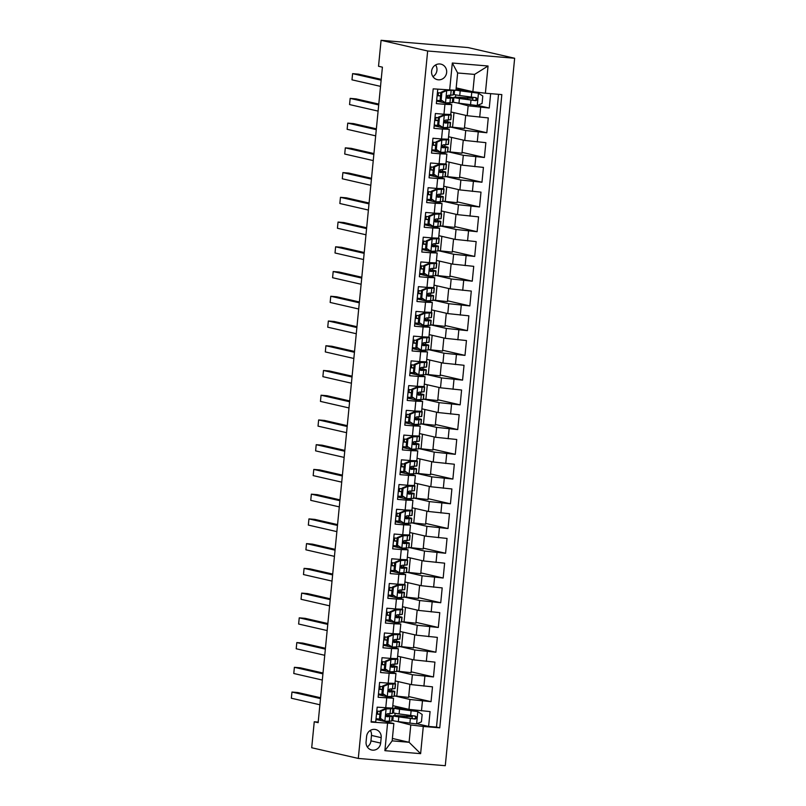 <?xml version="1.0" encoding="UTF-8"?>
<svg xmlns="http://www.w3.org/2000/svg" width="806" height="806" viewBox="0 0 806 806"><rect width="100%" height="100%" fill="white"/><g stroke="black" fill="none" stroke-linecap="round" stroke-linejoin="round"><path stroke-width="1.21" d="M431.593 71.26A7.959 7.546 102.9 0 0 437.336 79.653A7.959 7.546 102.9 0 0 446.645 72.52A7.959 7.546 102.9 0 0 440.902 64.137A7.959 7.546 102.9 0 0 431.593 71.26M432.933 76.61A7.959 7.546 102.9 0 0 435.603 64.954M427.664 50.99L381.077 40.3L468.064 47.564L514.651 58.254L445.285 765.7L358.297 758.436L427.664 50.99L514.651 58.254M437.759 89.234L436.348 103.611L444.932 104.327L443.965 114.22L450.755 114.472L451.733 104.579L444.932 104.327M443.965 114.22L435.381 113.505L433.92 128.345L442.504 129.061L441.537 138.954L448.338 139.216L449.305 129.323L442.504 129.061M441.537 138.954L432.953 138.239L431.502 153.08L440.076 153.795L439.109 163.689L445.909 163.95L446.877 154.057L440.076 153.795M439.109 163.689L430.525 162.973L429.074 177.814L437.658 178.529L436.681 188.423L443.481 188.685L444.449 178.791L437.658 178.529M436.681 188.423L428.107 187.707L426.646 202.548L435.23 203.263L434.263 213.167L441.053 213.419L442.031 203.525L435.23 203.263M434.263 213.167L425.679 212.441L424.228 227.282L432.802 228.007L431.835 237.901L438.635 238.153L439.602 228.259L432.802 228.007M431.835 237.901L423.251 237.186L421.8 252.026L430.384 252.741L429.407 262.635L436.207 262.897L437.174 252.993L430.384 252.741M429.407 262.635L420.823 261.92L419.372 276.76L427.956 277.476L426.979 287.369L433.779 287.631L434.746 277.738L427.956 277.476M426.979 287.369L418.405 286.654L416.944 301.494L425.528 302.21L424.56 312.103L431.351 312.365L432.328 302.472L425.528 302.21M424.56 312.103L415.977 311.388L414.526 326.229L423.1 326.944L422.132 336.837L428.933 337.099L429.9 327.206L423.1 326.944M422.132 336.837L413.549 336.122L412.098 350.963L420.682 351.688L419.704 361.582L426.505 361.834L427.472 351.94L420.682 351.688M419.704 361.582L411.131 360.856L409.67 375.707L418.254 376.422L417.286 386.316L424.077 386.568L425.054 376.674L418.254 376.422M417.286 386.316L408.702 385.6L407.242 400.441L415.825 401.156L414.858 411.05L421.659 411.312L422.626 401.418L415.825 401.156M414.858 411.05L406.274 410.335L404.824 425.175L413.397 425.89L412.43 435.784L419.231 436.046L420.198 426.152L413.397 425.89M412.43 435.784L403.846 435.069L402.396 449.909L410.979 450.625L410.002 460.518L416.803 460.78L417.77 450.886L410.979 450.625M410.002 460.518L401.428 459.803L399.967 474.643L408.551 475.359L407.584 485.262L414.375 485.514L415.352 475.621L408.551 475.359M407.584 485.262L399 484.537L397.539 499.377L406.123 500.103L405.156 509.997L411.957 510.248L412.924 500.355L406.123 500.103M405.156 509.997L396.572 509.281L395.121 524.122L403.695 524.837L402.728 534.731L409.529 534.993L410.496 525.089L403.695 524.837M402.728 534.731L394.144 534.015L392.693 548.856L401.277 549.571L400.3 559.465L407.101 559.727L408.068 549.833L401.277 549.571M400.3 559.465L391.726 558.749L390.265 573.59L398.849 574.305L397.882 584.199L404.672 584.461L405.65 574.567L398.849 574.305M397.882 584.199L389.298 583.484L387.847 598.324L396.421 599.039L395.454 608.933L402.254 609.195L403.222 599.301L396.421 599.039M395.454 608.933L386.87 608.218L385.419 623.058L394.003 623.784L393.026 633.677L399.826 633.929L400.794 624.035L394.003 623.784M393.026 633.677L384.442 632.952L382.991 647.802L391.575 648.518L390.598 658.411L397.398 658.663L398.376 648.77L391.575 648.518M390.598 658.411L382.024 657.696L380.563 672.536L389.147 673.252L388.18 683.145L394.97 683.407L395.948 673.514L389.147 673.252M388.18 683.145L379.596 682.43L378.145 697.271L393.519 698.248L379.354 694.923M392.794 705.653L408.974 709.371L430.072 711.587L428.611 726.428L416.944 723.748M409.911 684.294L408.622 697.402L394.356 695.86L409.952 699.477L431.039 701.683L408.702 696.565M431.039 701.683L432.49 686.843L411.403 684.637L395.222 680.919M397.64 656.185L413.831 659.892L434.918 662.109L433.467 676.949L411.131 671.831M400.068 631.451L416.249 635.158L437.346 637.375L435.885 652.215L413.559 647.097M402.496 606.717L418.677 610.424L439.774 612.641L438.313 627.481L415.977 622.353M404.924 581.972L421.105 585.69L442.192 587.906L440.741 602.747L418.405 597.619M407.342 557.238L423.533 560.956L444.62 563.162L443.169 578.013L420.833 572.885M409.77 532.504L425.951 536.212L447.048 538.428L445.587 553.269L423.261 548.151M412.198 507.77L428.379 511.478L449.476 513.694L448.015 528.535L425.679 523.416M414.627 483.036L430.807 486.743L451.894 488.96L450.443 503.8L428.107 498.682M417.045 458.292L433.235 462.009L454.322 464.226L452.871 479.066L430.535 473.938M419.473 433.557L435.653 437.275L456.75 439.492L455.289 454.332L432.963 449.204M421.901 408.823L438.081 412.541L459.168 414.747L457.717 429.588L435.381 424.47M424.319 384.089L440.509 387.797L461.596 390.013L460.145 404.854L437.809 399.736M426.747 359.355L442.937 363.063L464.024 365.279L462.573 380.12L440.237 375.002M429.175 334.621L445.355 338.329L466.452 340.545L464.991 355.386L442.665 350.257M431.603 309.877L447.783 313.594L468.87 315.811L467.42 330.651L445.083 325.523M434.021 285.143L450.211 288.86L471.298 291.067L469.848 305.917L447.511 300.789M436.449 260.409L452.629 264.116L473.727 266.333L472.266 281.173L449.939 276.055M438.877 235.674L455.058 239.382L476.155 241.599L474.694 256.439L452.357 251.321M441.305 210.94L457.486 214.648L478.573 216.864L477.122 231.705L454.786 226.587M443.723 186.196L459.914 189.914L481.001 192.13L479.55 206.971L457.214 201.843M446.151 161.462L462.332 165.18L483.429 167.396L481.968 182.237L459.642 177.108M448.579 136.728L464.76 140.446L485.857 142.652L484.396 157.492L462.06 152.374M451.007 111.994L467.188 115.701L488.275 117.918L486.824 132.758L464.488 127.64M451.733 104.579L437.567 101.264M449.305 129.323L435.139 125.998M446.877 154.057L432.711 150.732M444.449 178.791L430.293 175.466M442.031 203.525L427.865 200.21M439.602 228.259L425.437 224.945M437.174 252.993L423.009 249.679M434.746 277.738L420.591 274.413M432.328 302.472L418.163 299.147M429.9 327.206L414.758 323.841M427.472 351.94L412.329 348.575M425.054 376.674L410.889 373.359M422.626 401.418L407.483 398.043M420.198 426.152L405.055 422.777M417.77 450.886L402.627 447.521M415.352 475.621L400.199 472.256M412.924 500.355L397.781 496.99M410.496 525.089L395.353 521.724M408.068 549.833L393.912 546.508M405.65 574.567L391.484 571.242M403.222 599.301L389.056 595.987M400.794 624.035L386.628 620.721M398.376 648.77L384.21 645.455M395.948 673.514L381.782 670.189M318.189 722.105L314.249 721.773L318.138 722.67L382.407 67.16L378.528 66.273L381.077 40.3M380.654 743.092L381.188 737.651A7.707 7.304 102.9 0 0 375.626 729.531A7.707 7.304 102.9 0 0 366.609 736.432L366.075 741.873A7.707 7.304 102.9 0 0 371.647 750.003A7.707 7.304 102.9 0 0 380.654 743.092L370.951 740.865L371.485 735.425A7.707 7.304 102.9 0 0 370.307 730.427M456.186 87.884L472.87 91.713L474.573 74.404L457.647 72.983L455.944 90.302L433.195 88.851L371.103 722.095L393.852 723.546L376.926 719.657M449.647 90.232L452.317 63.019L488.053 66.001L485.383 93.214L501.836 94.594L439.754 727.828L423.291 726.458L420.621 753.66L384.885 750.678L387.555 723.476M457.334 102.946L468.155 105.808L467.188 115.701M448.66 103.813L448.73 103.108M465.697 115.359L464.407 128.476L450.131 126.935L465.727 130.542L464.76 140.446M446.242 128.547L446.302 127.852M447.703 151.709L463.309 155.286L462.332 165.18M443.814 153.281L443.884 152.586M445.285 176.443L460.881 180.02L459.914 189.914M441.386 178.015L441.456 177.32M442.857 201.178L458.453 204.754L457.486 214.648M438.968 202.749L439.028 202.054M440.429 225.912L456.035 229.488L455.058 239.382M436.54 227.483L436.61 226.788M438.001 250.646L453.607 254.222L452.629 264.116M434.112 252.228L434.182 251.532M435.583 275.38L451.179 278.967L450.211 288.86M431.684 276.962L431.754 276.267M433.154 300.124L448.751 303.701L447.783 313.594M429.266 301.696L429.326 301.001M430.726 324.858L446.333 328.435L445.355 338.329M426.837 326.43L426.908 325.735M428.308 349.592L443.905 353.169L442.937 363.063M424.409 351.164L424.48 350.469M425.88 374.327L441.476 377.903L440.509 387.797M421.981 375.908L422.052 375.203M423.452 399.061L439.048 402.637L438.081 412.541M419.563 400.642L419.624 399.947M421.024 423.805L436.63 427.382L435.653 437.275M417.135 425.377L417.206 424.681M418.606 448.539L434.202 452.116L433.235 462.009M414.707 450.111L414.778 449.416M416.178 473.273L431.774 476.85L430.807 486.743M412.279 474.845L412.35 474.15M413.75 498.007L429.346 501.584L428.379 511.478M409.861 499.579L409.932 498.884M411.322 522.741L426.928 526.318L425.951 536.212M407.433 524.323L407.504 523.628M408.904 547.476L424.5 551.062L423.533 560.956M405.005 549.057L405.075 548.362M406.476 572.22L422.072 575.796L421.105 585.69M402.587 573.791L402.647 573.096M404.048 596.954L419.654 600.53L418.677 610.424M400.159 598.526L400.229 597.83M417.186 610.082L415.896 623.199L401.63 621.658L417.226 625.265L416.249 635.158M397.731 623.26L397.801 622.564M414.758 634.816L413.478 647.933L399.202 646.392L414.798 649.999L413.831 659.892M395.303 648.004L395.373 647.299M412.329 659.55L411.05 672.667L396.774 671.126L412.37 674.743L411.403 684.637M392.885 672.738L392.945 672.043M390.457 697.472L390.527 696.777M428.611 726.428L436.489 727.083L498.531 94.312M468.155 105.808L489.252 108.024L490.653 93.657M486.824 132.758L465.727 130.542M484.396 157.492L463.309 155.286M481.968 182.237L460.881 180.02M479.55 206.971L458.453 204.754M477.122 231.705L456.035 229.488M474.694 256.439L453.607 254.222M472.266 281.173L451.179 278.967M469.848 305.917L448.751 303.701M467.42 330.651L446.333 328.435M464.991 355.386L443.905 353.169M462.573 380.12L441.476 377.903M460.145 404.854L439.048 402.637M457.717 429.588L436.63 427.382M455.289 454.332L434.202 452.116M452.871 479.066L431.774 476.85M450.443 503.8L429.346 501.584M448.015 528.535L426.928 526.318M445.587 553.269L424.5 551.062M443.169 578.013L422.072 575.796M440.741 602.747L419.654 600.53M438.313 627.481L417.226 625.265M435.885 652.215L414.798 649.999M433.467 676.949L412.37 674.743M371.143 721.622L375.717 722.005L377.168 707.164L392.552 708.142L393.519 698.248M393.852 723.546L392.159 740.855L409.085 742.276L410.788 724.957L423.291 726.458M392.391 738.447L409.085 742.276L420.621 753.66M396.703 721.35L410.788 724.957M388.029 722.206L388.099 721.511M314.249 721.773L311.71 747.746L358.297 758.436M388.935 715.426L389.086 713.854M391.353 690.692L391.515 689.12M393.781 665.958L393.933 664.376M396.209 641.223L396.361 639.642M398.638 616.479L398.789 614.907M401.056 591.745L401.217 590.173M403.484 567.011L403.635 565.439M405.912 542.277L406.063 540.695M408.34 517.543L408.491 515.961M410.758 492.798L410.919 491.227M413.186 468.064L413.337 466.493M415.614 443.33L415.765 441.759M418.032 418.596L418.193 417.024M420.46 393.862L420.621 392.28M422.888 369.118L423.039 367.546M425.316 344.384L425.467 342.812M427.734 319.65L427.895 318.078M430.162 294.915L430.313 293.344M432.59 270.181L432.741 268.6M435.018 245.447L435.169 243.865M437.436 220.703L437.598 219.131M439.864 195.969L440.016 194.397M442.293 171.235L442.444 169.663M444.721 146.501L444.872 144.929M447.139 121.766L447.3 120.185M449.567 97.022L449.718 95.451M377.017 718.821L376.926 719.698L375.949 719.617M377.49 713.975L377.762 711.144M436.489 727.083L439.754 727.828M394.869 715.587L395.101 713.27M395.625 707.92L395.776 706.338M406.768 716.292L406.899 715.023M489.252 108.024L477.575 105.344M378.377 694.873L379.354 694.963L379.435 694.077M379.918 689.241L380.19 686.41M396.754 696.414L398.204 681.604M399.172 671.68L400.632 656.87M381.863 669.343L381.782 670.219L380.805 670.139M382.336 664.507L382.618 661.676M401.6 646.936L403.05 632.136M384.291 644.609L384.2 645.485L383.223 645.405M384.764 639.763L385.046 636.942M404.028 622.202L405.478 607.392M386.719 619.874L386.628 620.751L385.651 620.67M387.192 615.028L387.464 612.207M419.614 585.347L418.324 598.465L404.058 596.914M406.456 597.468L407.907 582.657M389.137 595.14L389.056 596.017L388.079 595.936M389.61 590.294L389.892 587.473M422.032 560.613L420.752 573.721L406.476 572.179M408.874 572.734L410.325 557.923M391.565 570.396L391.484 571.283L390.507 571.202M392.038 565.56L392.32 562.729M424.46 535.869L423.18 548.987L408.904 547.445M411.302 547.999L412.753 533.189M393.993 545.662L393.902 546.539L392.925 546.458M394.466 540.826L394.739 537.995M426.888 511.135L425.598 524.253L411.332 522.711M413.73 523.265L415.181 508.455M396.33 521.804L396.421 520.928M396.895 516.092L397.167 513.261M429.316 486.401L428.026 499.519L413.75 497.977M416.158 498.521L417.609 483.721M398.758 497.07L398.839 496.194M399.313 491.348L399.595 488.527M431.734 461.667L430.454 474.784L416.178 473.243M418.576 473.787L420.027 458.977M401.176 472.336L401.267 471.46M401.741 466.614L402.023 463.793M434.162 436.933L432.872 450.04L418.606 448.499M421.004 449.053L422.455 434.243M403.605 447.602L403.695 446.726M404.169 441.879L404.441 439.048M436.59 412.198L435.3 425.306L421.034 423.765M423.432 424.319L424.883 409.508M406.033 422.868L406.113 421.981M406.597 417.145L406.869 414.314M439.018 387.454L437.729 400.572L423.452 399.03M425.85 399.585L427.311 384.774M408.461 398.124L408.541 397.247M409.015 392.411L409.297 389.58M441.436 362.72L440.157 375.838L425.88 374.296M428.278 374.84L429.729 360.04M410.969 372.513L410.879 373.39L409.901 373.309M411.443 367.667L411.725 364.846M443.864 337.986L442.575 351.104L428.308 349.562M430.706 350.106L432.157 335.296M413.307 348.655L413.397 347.779M413.871 342.933L414.143 340.112M446.292 313.252L445.003 326.37L430.736 324.818M433.134 325.372L434.585 310.562M415.735 323.921L415.815 323.045M416.299 318.199L416.571 315.378M448.71 288.518L447.431 301.625L433.154 300.084M435.552 300.638L437.013 285.828M418.243 298.301L418.163 299.187L417.186 299.107M418.717 293.465L418.999 290.634M451.138 263.774L449.859 276.891L435.583 275.35M437.98 275.904L439.431 261.094M420.672 273.566L420.581 274.443L419.604 274.362M421.145 268.73L421.427 265.899M453.566 239.039L452.277 252.157L438.011 250.616M440.408 251.17L441.859 236.359M423.1 248.832L423.009 249.709L422.032 249.628M423.573 243.986L423.845 241.165M455.995 214.305L454.705 227.423L440.439 225.881M442.837 226.426L444.287 211.625M425.518 224.098L425.437 224.975L424.46 224.894M425.991 219.252L426.273 216.431M458.413 189.571L457.133 202.689L442.857 201.147M445.255 201.691L446.705 186.881M427.946 199.364L427.865 200.241L426.888 200.16M428.419 194.518L428.701 191.697M460.841 164.837L459.561 177.945L445.285 176.403M447.683 176.957L449.133 162.147M430.374 174.63L430.283 175.506L429.306 175.426M430.847 169.784L431.119 166.953M463.269 140.103L461.979 153.211L447.713 151.669M450.111 152.223L451.562 137.413M432.802 149.886L432.711 150.772L431.734 150.682M433.275 145.05L433.547 142.219M452.539 127.489L453.99 112.679M435.22 125.152L435.139 126.028L434.162 125.948M435.693 120.316L435.975 117.485M455.501 97.194L455.733 94.876M456.256 89.526L456.408 87.945M467.409 97.899L467.53 96.619M485.383 93.214L472.87 91.713M437.648 100.418L437.557 101.294L436.58 101.213M438.121 95.571L438.404 92.75M392.159 740.855L384.885 750.678M452.317 63.019L457.647 72.983M488.053 66.001L474.573 74.404M367.254 746.87A7.707 7.304 102.9 0 0 370.951 740.865M381.248 711.023L380.241 710.791L385.056 708.756L386.195 708.937L381.248 711.023L380.523 718.438L384.976 721.31L391.686 721.038A19.032 0.816 5.6 0 0 391.897 720.937L392.351 716.232A19.032 0.816 5.6 0 0 385.953 714.993M384.976 721.31L380.523 718.438M381.218 719.305A15.798 0.675 5.6 0 0 376.039 718.71M385.187 708.706L389.721 708.333A15.798 0.675 5.6 0 0 389.882 708.252A15.798 0.675 5.6 0 0 389.792 708.162M386.195 708.937L392.905 708.665A19.032 0.816 5.6 0 0 393.106 708.565A19.032 0.816 5.6 0 0 392.169 708.222M380.241 710.791L379.515 718.206M320.576 697.754L297.837 692.535L291.963 692.042L320.496 698.59M291.963 692.042L291.349 698.228L319.891 704.776M393.106 708.565L392.643 713.27A19.032 0.816 -174.4 0 1 392.441 713.36L387.404 713.763C385.621 714.63 385.52 715.617 387.112 716.736L392.149 716.333A19.032 0.816 5.6 0 0 392.351 716.232M379.898 714.237A19.032 0.816 5.6 0 0 376.513 713.874M376.503 714.015A15.798 0.675 -174.4 0 1 379.888 714.388M385.933 715.194A15.798 0.675 -174.4 0 1 389.137 715.919A15.798 0.675 -174.4 0 1 388.966 716L386.477 716.484M380.18 711.426A15.798 0.675 5.6 0 0 376.795 711.043M408.813 716.383L405.982 716.232A19.032 0.816 5.6 0 0 393.268 715.758L392.804 720.463A19.032 0.816 -174.4 0 0 398.345 721.592L416.48 723.939L421.427 721.854L422.153 714.438L417.699 711.567L399.554 709.22A19.032 0.816 -174.4 0 1 394.013 708.091A19.032 0.816 -174.4 0 1 404.803 708.414M417.699 711.567L401.831 709.34A15.798 0.675 -174.4 0 1 397.237 708.414A15.798 0.675 -174.4 0 1 405.821 708.645M408.823 716.262L407.715 715.134M410.778 715.577L412.279 716.665L407.04 716.474L406.909 717.834M393.268 715.758A19.032 0.816 5.6 0 0 398.799 716.887L415.09 719.073C417.125 718.257 417.216 717.269 415.372 716.101L399.091 713.925A19.032 0.816 -174.4 0 1 393.56 712.796L394.013 708.091M414.264 715.849C416.218 717.038 416.118 718.035 413.972 718.811L401.086 717.018A15.798 0.675 -174.4 0 1 396.481 716.081A15.798 0.675 -174.4 0 1 407.04 716.474M383.676 686.279L382.669 686.047L387.485 684.022L388.623 684.203L383.676 686.279L382.951 693.704L387.404 696.575L394.114 696.293A19.032 0.816 5.6 0 0 394.315 696.203L394.779 691.498A19.032 0.816 5.6 0 0 388.381 690.258M387.404 696.575L382.951 693.704M383.646 694.571A15.798 0.675 5.6 0 0 378.467 693.976M387.605 683.972L392.139 683.599A15.798 0.675 5.6 0 0 392.31 683.518A15.798 0.675 5.6 0 0 392.22 683.428M388.623 684.203L395.323 683.931A19.032 0.816 5.6 0 0 395.534 683.831A19.032 0.816 5.6 0 0 394.597 683.478M382.669 686.047L381.933 693.472M323.005 673.02L300.265 667.801L294.381 667.308L322.924 673.856M294.381 667.308L293.777 673.494L322.319 680.042M395.534 683.831L395.071 688.536A19.032 0.816 -174.4 0 1 394.869 688.626L389.822 689.029C388.049 689.896 387.948 690.883 389.53 691.991L394.577 691.598A19.032 0.816 5.6 0 0 394.779 691.498M382.326 689.503A19.032 0.816 5.6 0 0 378.941 689.14M378.921 689.271A15.798 0.675 -174.4 0 1 382.316 689.654M388.361 690.46A15.798 0.675 -174.4 0 1 391.565 691.185A15.798 0.675 -174.4 0 1 391.394 691.266L388.895 691.739M382.598 686.682A15.798 0.675 5.6 0 0 379.213 686.309M386.104 661.545L385.087 661.313L390.033 659.237L391.041 659.469L386.104 661.545L385.369 668.97L389.832 671.831L396.542 671.559A19.032 0.816 5.6 0 0 396.743 671.469L397.207 666.764A19.032 0.816 5.6 0 0 390.809 665.514M389.832 671.831L385.369 668.97M386.074 669.836A15.798 0.675 5.6 0 0 380.885 669.242M390.033 659.237L394.567 658.865A15.798 0.675 5.6 0 0 394.739 658.784A15.798 0.675 5.6 0 0 394.648 658.693M391.041 659.469L397.751 659.197A19.032 0.816 5.6 0 0 397.952 659.096A19.032 0.816 5.6 0 0 397.026 658.744M385.087 661.313L384.361 668.738M325.433 648.276L302.683 643.067L296.81 642.573L325.352 649.122M296.81 642.573L296.205 648.759L324.737 655.298M397.952 659.096L397.499 663.791A19.032 0.816 -174.4 0 1 397.287 663.892L392.25 664.295C390.467 665.162 390.376 666.149 391.958 667.257L397.005 666.864A19.032 0.816 5.6 0 0 397.207 666.764M384.754 664.769A19.032 0.816 5.6 0 0 381.359 664.396M381.349 664.537A15.798 0.675 -174.4 0 1 384.734 664.92M390.779 665.716A15.798 0.675 -174.4 0 1 393.983 666.451A15.798 0.675 -174.4 0 1 393.822 666.532L391.323 667.005M385.026 661.948A15.798 0.675 5.6 0 0 381.641 661.575M388.522 636.811L387.515 636.579L392.341 634.554L393.469 634.735L388.522 636.811L387.797 644.236L392.26 647.097L398.97 646.825A19.032 0.816 5.6 0 0 399.172 646.724L399.625 642.029A19.032 0.816 5.6 0 0 393.237 640.78M392.26 647.097L387.797 644.236M388.502 645.102A15.798 0.675 5.6 0 0 383.313 644.508M392.462 634.503L396.995 634.12A15.798 0.675 5.6 0 0 397.167 634.04A15.798 0.675 5.6 0 0 397.066 633.959M393.469 634.735L400.179 634.453A19.032 0.816 5.6 0 0 400.38 634.362A19.032 0.816 5.6 0 0 399.454 634.01M387.515 636.579L386.789 644.004M327.851 623.542L305.111 618.333L299.238 617.839L327.77 624.388M299.238 617.839L298.633 624.025L327.165 630.564M400.38 634.362L399.917 639.057A19.032 0.816 -174.4 0 1 399.716 639.158L394.678 639.551C392.895 640.417 392.794 641.415 394.386 642.523L399.423 642.13A19.032 0.816 5.6 0 0 399.625 642.029M387.172 640.035A19.032 0.816 5.6 0 0 383.787 639.662M383.777 639.803A15.798 0.675 -174.4 0 1 387.162 640.186M393.207 640.982A15.798 0.675 -174.4 0 1 396.411 641.717A15.798 0.675 -174.4 0 1 396.24 641.798L393.751 642.271M387.454 637.214A15.798 0.675 5.6 0 0 384.069 636.831M390.95 612.076L389.943 611.845L394.89 609.759L395.897 609.991L390.95 612.076L390.225 619.492L394.678 622.363L401.388 622.091A19.032 0.816 5.6 0 0 401.59 621.99L402.053 617.295A19.032 0.816 5.6 0 0 395.655 616.046M394.678 622.363L390.225 619.492M390.92 620.368A15.798 0.675 5.6 0 0 385.742 619.764M394.89 609.759L399.423 609.386A15.798 0.675 5.6 0 0 399.585 609.306A15.798 0.675 5.6 0 0 399.494 609.225M395.897 609.991L402.607 609.719A19.032 0.816 5.6 0 0 402.809 609.628A19.032 0.816 5.6 0 0 401.872 609.276M389.943 611.845L389.217 619.26M330.279 598.808L307.539 593.589L301.666 593.105L330.198 599.644M301.666 593.105L301.051 599.281L329.594 605.83M402.809 609.628L402.345 614.323A19.032 0.816 -174.4 0 1 402.144 614.424L397.106 614.817C395.323 615.683 395.222 616.671 396.814 617.789L401.851 617.386A19.032 0.816 5.6 0 0 402.053 617.295M389.6 615.3A19.032 0.816 5.6 0 0 386.215 614.928M386.205 615.069A15.798 0.675 -174.4 0 1 389.59 615.452M395.635 616.247A15.798 0.675 -174.4 0 1 398.839 616.973A15.798 0.675 -174.4 0 1 398.668 617.053L396.169 617.537M389.882 612.479A15.798 0.675 5.6 0 0 386.487 612.097M393.378 587.342L392.371 587.111L397.187 585.075L398.315 585.257L393.378 587.342L392.653 594.757L397.106 597.629L403.816 597.357A19.032 0.816 5.6 0 0 404.018 597.256L404.481 592.561A19.032 0.816 5.6 0 0 398.083 591.312M397.106 597.629L392.653 594.757M393.348 595.624A15.798 0.675 5.6 0 0 388.17 595.03M397.308 585.025L401.841 584.652A15.798 0.675 5.6 0 0 402.013 584.572A15.798 0.675 5.6 0 0 401.922 584.491M398.315 585.257L405.025 584.985A19.032 0.816 5.6 0 0 405.237 584.884A19.032 0.816 5.6 0 0 404.3 584.541M392.371 587.111L391.635 594.526M332.707 574.073L309.967 568.855L304.084 568.361L332.626 574.91M304.084 568.361L303.479 574.547L332.022 581.096M405.237 584.884L404.773 589.589A19.032 0.816 -174.4 0 1 404.572 589.69L399.524 590.083C397.741 590.949 397.65 591.936 399.232 593.055L404.28 592.652A19.032 0.816 5.6 0 0 404.481 592.561M392.028 590.566A19.032 0.816 5.6 0 0 388.643 590.193M388.623 590.335A15.798 0.675 -174.4 0 1 392.018 590.707M398.053 591.513A15.798 0.675 -174.4 0 1 401.257 592.239A15.798 0.675 -174.4 0 1 401.096 592.319L398.597 592.803M392.3 587.745A15.798 0.675 5.6 0 0 388.915 587.362M395.796 562.608L394.789 562.376L399.615 560.341L400.743 560.523L395.796 562.608L395.071 570.023L399.534 572.895L406.244 572.613A19.032 0.816 5.6 0 0 406.446 572.522L406.909 567.817A19.032 0.816 5.6 0 0 400.511 566.578M399.534 572.895L395.071 570.023M395.776 570.89A15.798 0.675 5.6 0 0 390.588 570.295M399.736 560.291L404.269 559.918A15.798 0.675 5.6 0 0 404.441 559.838A15.798 0.675 5.6 0 0 404.35 559.747M400.743 560.523L407.453 560.251A19.032 0.816 5.6 0 0 407.655 560.15A19.032 0.816 5.6 0 0 406.728 559.807M394.789 562.376L394.063 569.792M335.135 549.339L312.385 544.121L306.512 543.627L335.044 550.176M306.512 543.627L305.907 549.813L334.44 556.362M407.655 560.15L407.201 564.855A19.032 0.816 -174.4 0 1 406.99 564.946L401.952 565.349C400.169 566.215 400.078 567.202 401.66 568.321L406.698 567.918A19.032 0.816 5.6 0 0 406.909 567.817M394.456 565.822A19.032 0.816 5.6 0 0 391.061 565.459M391.051 565.6A15.798 0.675 -174.4 0 1 394.436 565.973M400.481 566.779A15.798 0.675 -174.4 0 1 403.685 567.505A15.798 0.675 -174.4 0 1 403.514 567.585L401.025 568.069M394.728 563.011A15.798 0.675 5.6 0 0 391.343 562.628M398.224 537.864L397.217 537.632L402.043 535.607L403.171 535.788L398.224 537.864L397.499 545.289L401.962 548.151L408.662 547.879A19.032 0.816 5.6 0 0 408.874 547.788L409.327 543.083A19.032 0.816 5.6 0 0 402.94 541.844M401.962 548.151L397.499 545.289M398.204 546.156A15.798 0.675 5.6 0 0 393.016 545.561M402.164 535.557L406.698 535.184A15.798 0.675 5.6 0 0 406.869 535.103A15.798 0.675 5.6 0 0 406.768 535.013M403.171 535.788L409.881 535.516A19.032 0.816 5.6 0 0 410.083 535.416A19.032 0.816 5.6 0 0 409.156 535.063M397.217 537.632L396.492 545.058M337.553 524.605L314.814 519.386L308.94 518.893L337.472 525.441M308.94 518.893L308.335 525.079L336.868 531.628M410.083 535.416L409.619 540.121A19.032 0.816 -174.4 0 1 409.418 540.211L404.38 540.614C402.597 541.481 402.496 542.468 404.088 543.576L409.126 543.184A19.032 0.816 5.6 0 0 409.327 543.083M396.874 541.088A19.032 0.816 5.6 0 0 393.489 540.715M393.479 540.856A15.798 0.675 -174.4 0 1 396.864 541.239M402.909 542.035A15.798 0.675 -174.4 0 1 406.113 542.77A15.798 0.675 -174.4 0 1 405.942 542.851L403.453 543.325M397.156 538.267A15.798 0.675 5.6 0 0 393.771 537.894M400.653 513.13L399.645 512.898L404.461 510.873L405.599 511.054L400.653 513.13L399.927 520.555L404.38 523.416L411.09 523.144A19.032 0.816 5.6 0 0 411.292 523.044L411.755 518.349A19.032 0.816 5.6 0 0 405.358 517.099M404.38 523.416L399.927 520.555M400.622 521.422A15.798 0.675 5.6 0 0 395.444 520.827M404.582 510.823L409.126 510.45A15.798 0.675 5.6 0 0 409.287 510.369A15.798 0.675 5.6 0 0 409.196 510.279M405.599 511.054L412.309 510.782A19.032 0.816 5.6 0 0 412.511 510.682A19.032 0.816 5.6 0 0 411.574 510.329M399.645 512.898L398.92 520.323M339.981 499.861L317.242 494.652L311.358 494.159L339.9 500.707M311.358 494.159L310.753 500.345L339.296 506.883M412.511 510.682L412.047 515.377A19.032 0.816 -174.4 0 1 411.846 515.477L406.798 515.88C405.025 516.747 404.924 517.734 406.516 518.842L411.554 518.449A19.032 0.816 5.6 0 0 411.755 518.349M399.302 516.354A19.032 0.816 5.6 0 0 395.917 515.981M395.907 516.122A15.798 0.675 -174.4 0 1 399.292 516.505M405.337 517.301A15.798 0.675 -174.4 0 1 408.541 518.036A15.798 0.675 -174.4 0 1 408.37 518.117L405.871 518.59M399.585 513.533A15.798 0.675 5.6 0 0 396.189 513.16M403.081 488.396L402.073 488.164L407.01 486.078L408.017 486.31L403.081 488.396L402.345 495.821L406.808 498.682L413.518 498.41A19.032 0.816 5.6 0 0 413.72 498.31L414.183 493.615A19.032 0.816 5.6 0 0 407.786 492.365M406.808 498.682L402.345 495.821M403.05 496.687A15.798 0.675 5.6 0 0 397.872 496.083M407.01 486.078L411.544 485.706A15.798 0.675 5.6 0 0 411.715 485.625A15.798 0.675 5.6 0 0 411.624 485.544M408.017 486.31L414.727 486.038A19.032 0.816 5.6 0 0 414.939 485.947A19.032 0.816 5.6 0 0 414.002 485.595M402.073 488.164L401.338 495.589M342.409 475.127L319.67 469.908L313.786 469.424L342.328 475.963M313.786 469.424L313.181 475.611L341.724 482.149M414.939 485.947L414.475 490.642A19.032 0.816 -174.4 0 1 414.274 490.743L409.226 491.136C407.443 492.003 407.352 493 408.934 494.108L413.982 493.705A19.032 0.816 5.6 0 0 414.183 493.615M401.731 491.62A19.032 0.816 5.6 0 0 398.345 491.247M398.325 491.388A15.798 0.675 -174.4 0 1 401.71 491.771M407.755 492.567A15.798 0.675 -174.4 0 1 410.959 493.292A15.798 0.675 -174.4 0 1 410.798 493.373L408.299 493.856M402.003 488.799A15.798 0.675 5.6 0 0 398.617 488.416M405.499 463.662L404.491 463.43L409.317 461.395L410.445 461.576L405.499 463.662L404.773 471.077L409.236 473.948L415.946 473.676A19.032 0.816 5.6 0 0 416.148 473.575L416.611 468.88A19.032 0.816 5.6 0 0 410.214 467.631M409.236 473.948L404.773 471.077M405.478 471.943A15.798 0.675 5.6 0 0 400.29 471.349M409.438 461.344L413.972 460.972A15.798 0.675 5.6 0 0 414.143 460.891A15.798 0.675 5.6 0 0 414.042 460.81M410.445 461.576L417.155 461.304A19.032 0.816 5.6 0 0 417.357 461.213A19.032 0.816 5.6 0 0 416.43 460.861M404.491 463.43L403.766 470.845M344.837 450.393L322.088 445.174L316.214 444.69L344.746 451.229M316.214 444.69L315.609 450.866L344.142 457.415M417.357 461.213L416.904 465.908A19.032 0.816 -174.4 0 1 416.692 466.009L411.654 466.402C409.871 467.268 409.78 468.256 411.362 469.374L416.4 468.971A19.032 0.816 5.6 0 0 416.611 468.88M404.159 466.886A19.032 0.816 5.6 0 0 400.763 466.513M400.753 466.654A15.798 0.675 -174.4 0 1 404.138 467.027M410.183 467.833A15.798 0.675 -174.4 0 1 413.387 468.558A15.798 0.675 -174.4 0 1 413.216 468.639L410.728 469.122M404.431 464.065A15.798 0.675 5.6 0 0 401.045 463.682M407.927 438.927L406.919 438.696L411.735 436.661L412.874 436.842L407.927 438.927L407.201 446.343L411.665 449.214L418.364 448.942A19.032 0.816 5.6 0 0 418.576 448.841L419.029 444.136A19.032 0.816 5.6 0 0 412.642 442.897M411.665 449.214L407.201 446.343M407.896 447.209A15.798 0.675 5.6 0 0 402.718 446.615M411.866 436.61L416.4 436.237A15.798 0.675 5.6 0 0 416.571 436.157A15.798 0.675 5.6 0 0 416.47 436.066M412.874 436.842L419.583 436.57A19.032 0.816 5.6 0 0 419.785 436.469A19.032 0.816 5.6 0 0 418.858 436.127M406.919 438.696L406.194 446.111M347.255 425.659L324.516 420.44L318.642 419.946L347.174 426.495M318.642 419.946L318.027 426.132L346.57 432.681M419.785 436.469L419.322 441.174A19.032 0.816 -174.4 0 1 419.12 441.265L414.083 441.668C412.299 442.534 412.198 443.522 413.79 444.64L418.828 444.237A19.032 0.816 5.6 0 0 419.029 444.136M406.577 442.141A19.032 0.816 5.6 0 0 403.191 441.779M403.181 441.92A15.798 0.675 -174.4 0 1 406.567 442.293M412.612 443.099A15.798 0.675 -174.4 0 1 415.815 443.824A15.798 0.675 -174.4 0 1 415.644 443.905L413.156 444.388M406.859 439.33A15.798 0.675 5.6 0 0 403.474 438.948M410.355 414.183L409.347 413.952L414.163 411.926L415.302 412.108L410.355 414.183L409.629 421.609L414.083 424.48L420.792 424.198A19.032 0.816 5.6 0 0 420.994 424.107L421.457 419.402A19.032 0.816 5.6 0 0 415.06 418.163M414.083 424.48L409.629 421.609M410.325 422.475A15.798 0.675 5.6 0 0 405.146 421.881M414.284 411.876L418.818 411.503A15.798 0.675 5.6 0 0 418.989 411.423A15.798 0.675 5.6 0 0 418.898 411.332M415.302 412.108L422.012 411.836A19.032 0.816 5.6 0 0 422.213 411.735A19.032 0.816 5.6 0 0 421.276 411.382M409.347 413.952L408.612 421.377M349.683 400.925L326.944 395.706L321.06 395.212L349.603 401.761M321.06 395.212L320.456 401.398L348.998 407.947M422.213 411.735L421.75 416.44A19.032 0.816 -174.4 0 1 421.548 416.531L416.5 416.934C414.727 417.8 414.627 418.788 416.218 419.896L421.256 419.503A19.032 0.816 5.6 0 0 421.457 419.402M409.005 417.407A19.032 0.816 5.6 0 0 405.62 417.034M405.599 417.176A15.798 0.675 -174.4 0 1 408.995 417.558M415.04 418.364A15.798 0.675 -174.4 0 1 418.243 419.09A15.798 0.675 -174.4 0 1 418.072 419.17L415.574 419.644M409.287 414.586A15.798 0.675 5.6 0 0 405.892 414.213M412.783 389.449L411.765 389.217L416.712 387.142L417.72 387.374L412.783 389.449L412.047 396.874L416.511 399.736L423.221 399.464A19.032 0.816 5.6 0 0 423.422 399.373L423.885 394.668A19.032 0.816 5.6 0 0 417.488 393.419M416.511 399.736L412.047 396.874M412.753 397.741A15.798 0.675 5.6 0 0 407.564 397.146M416.712 387.142L421.246 386.769A15.798 0.675 5.6 0 0 421.417 386.689A15.798 0.675 5.6 0 0 421.326 386.598M417.72 387.374L424.43 387.102A19.032 0.816 5.6 0 0 424.631 387.001A19.032 0.816 5.6 0 0 423.704 386.648M411.765 389.217L411.04 396.643M352.111 376.18L329.362 370.972L323.488 370.478L352.031 377.027M323.488 370.478L322.884 376.664L351.416 383.203M424.631 387.001L424.178 391.696A19.032 0.816 -174.4 0 1 423.976 391.797L418.929 392.2C417.145 393.066 417.055 394.053 418.636 395.162L423.684 394.769A19.032 0.816 5.6 0 0 423.885 394.668M411.433 392.673A19.032 0.816 5.6 0 0 408.048 392.3M408.027 392.441A15.798 0.675 -174.4 0 1 411.413 392.824M417.458 393.62A15.798 0.675 -174.4 0 1 420.661 394.356A15.798 0.675 -174.4 0 1 420.5 394.436L418.002 394.91M411.705 389.852A15.798 0.675 5.6 0 0 408.32 389.479M415.201 364.715L414.193 364.483L419.019 362.458L420.148 362.64L415.201 364.715L414.475 372.14L418.939 375.002L425.649 374.73A19.032 0.816 5.6 0 0 425.85 374.629L426.314 369.934A19.032 0.816 5.6 0 0 419.916 368.685M418.939 375.002L414.475 372.14M415.181 373.007A15.798 0.675 5.6 0 0 409.992 372.412M419.14 362.408L423.674 362.025A15.798 0.675 5.6 0 0 423.845 361.944A15.798 0.675 5.6 0 0 423.744 361.864M420.148 362.64L426.858 362.357A19.032 0.816 5.6 0 0 427.059 362.267A19.032 0.816 5.6 0 0 426.132 361.914M414.193 364.483L413.468 371.909M354.539 351.446L331.79 346.237L325.916 345.744L354.449 352.293M325.916 345.744L325.312 351.93L353.844 358.469M427.059 362.267L426.596 366.962A19.032 0.816 -174.4 0 1 426.394 367.062L421.357 367.455C419.573 368.322 419.473 369.319 421.064 370.428L426.102 370.035A19.032 0.816 5.6 0 0 426.314 369.934M413.861 367.939A19.032 0.816 5.6 0 0 410.466 367.566M410.456 367.707A15.798 0.675 -174.4 0 1 413.841 368.09M419.886 368.886A15.798 0.675 -174.4 0 1 423.09 369.622A15.798 0.675 -174.4 0 1 422.918 369.702L420.43 370.176M414.133 365.118A15.798 0.675 5.6 0 0 410.748 364.735M417.629 339.981L416.621 339.749L421.568 337.664L422.576 337.895L417.629 339.981L416.904 347.396L421.357 350.267L428.067 349.995A19.032 0.816 5.6 0 0 428.278 349.895L428.732 345.2A19.032 0.816 5.6 0 0 422.334 343.95M421.357 350.267L416.904 347.396M417.599 348.273A15.798 0.675 5.6 0 0 412.42 347.668M421.568 337.664L426.102 337.291A15.798 0.675 5.6 0 0 426.263 337.21A15.798 0.675 5.6 0 0 426.173 337.13M422.576 337.895L429.286 337.623A19.032 0.816 5.6 0 0 429.487 337.533A19.032 0.816 5.6 0 0 428.55 337.18M416.621 339.749L415.896 347.164M356.957 326.712L334.218 321.493L328.344 321.01L356.877 327.548M328.344 321.01L327.73 327.186L356.272 333.734M429.487 337.533L429.024 342.228A19.032 0.816 -174.4 0 1 428.822 342.328L423.785 342.721C422.001 343.588 421.901 344.575 423.493 345.693L428.53 345.29A19.032 0.816 5.6 0 0 428.732 345.2M416.279 343.205A19.032 0.816 5.6 0 0 412.894 342.832M412.884 342.973A15.798 0.675 -174.4 0 1 416.269 343.346M422.314 344.152A15.798 0.675 -174.4 0 1 425.518 344.877A15.798 0.675 -174.4 0 1 425.346 344.958L422.858 345.442M416.561 340.384A15.798 0.675 5.6 0 0 413.176 340.001M420.057 315.247L419.049 315.015L423.865 312.98L425.004 313.161L420.057 315.247L419.332 322.662L423.785 325.533L430.495 325.261A19.032 0.816 5.6 0 0 430.696 325.161L431.16 320.466A19.032 0.816 5.6 0 0 424.762 319.216M423.785 325.533L419.332 322.662M420.027 323.528A15.798 0.675 5.6 0 0 414.848 322.934M423.986 312.93L428.52 312.557A15.798 0.675 5.6 0 0 428.691 312.476A15.798 0.675 5.6 0 0 428.601 312.396M425.004 313.161L431.704 312.889A19.032 0.816 5.6 0 0 431.915 312.788A19.032 0.816 5.6 0 0 430.978 312.446M419.049 315.015L418.314 322.43M359.385 301.978L336.646 296.759L330.762 296.265L359.305 302.814M330.762 296.265L330.158 302.452L358.7 309M431.915 312.788L431.452 317.493A19.032 0.816 -174.4 0 1 431.25 317.594L426.203 317.987C424.43 318.854 424.329 319.841 425.911 320.959L430.958 320.556A19.032 0.816 5.6 0 0 431.16 320.466M418.707 318.471A19.032 0.816 5.6 0 0 415.322 318.098M415.302 318.239A15.798 0.675 -174.4 0 1 418.697 318.612M424.732 319.418A15.798 0.675 -174.4 0 1 427.946 320.143A15.798 0.675 -174.4 0 1 427.774 320.224L425.276 320.707M418.979 315.65A15.798 0.675 5.6 0 0 415.594 315.267M422.485 290.513L421.467 290.281L426.414 288.195L427.422 288.427L422.485 290.513L421.75 297.928L426.213 300.799L432.923 300.517A19.032 0.816 5.6 0 0 433.124 300.426L433.588 295.721A19.032 0.816 5.6 0 0 427.19 294.482M426.213 300.799L421.75 297.928M422.455 298.794A15.798 0.675 5.6 0 0 417.266 298.2M426.414 288.195L430.948 287.823A15.798 0.675 5.6 0 0 431.119 287.742A15.798 0.675 5.6 0 0 431.029 287.651M427.422 288.427L434.132 288.155A19.032 0.816 5.6 0 0 434.333 288.054A19.032 0.816 5.6 0 0 433.406 287.712M421.467 290.281L420.742 297.696M361.813 277.244L339.064 272.025L333.19 271.531L361.733 278.08M333.19 271.531L332.586 277.717L361.118 284.266M434.333 288.054L433.88 292.759A19.032 0.816 -174.4 0 1 433.668 292.85L428.631 293.253C426.848 294.119 426.757 295.107 428.339 296.225L433.386 295.822A19.032 0.816 5.6 0 0 433.588 295.721M421.135 293.727A19.032 0.816 5.6 0 0 417.74 293.364M417.73 293.505A15.798 0.675 -174.4 0 1 421.115 293.878M427.16 294.684A15.798 0.675 -174.4 0 1 430.364 295.409A15.798 0.675 -174.4 0 1 430.203 295.49L427.704 295.973M421.407 290.916A15.798 0.675 5.6 0 0 418.022 290.533M424.903 265.768L423.896 265.537L428.721 263.512L429.85 263.693L424.903 265.768L424.178 273.194L428.641 276.055L435.351 275.783A19.032 0.816 5.6 0 0 435.552 275.692L436.006 270.987A19.032 0.816 5.6 0 0 429.618 269.748M428.641 276.055L424.178 273.194M424.883 274.06A15.798 0.675 5.6 0 0 419.694 273.466M428.842 263.461L433.376 263.088A15.798 0.675 5.6 0 0 433.547 263.008A15.798 0.675 5.6 0 0 433.447 262.917M429.85 263.693L436.56 263.421A19.032 0.816 5.6 0 0 436.761 263.32A19.032 0.816 5.6 0 0 435.834 262.968M423.896 265.537L423.17 272.962M364.231 252.51L341.492 247.291L335.618 246.797L364.151 253.346M335.618 246.797L335.014 252.983L363.546 259.532M436.761 263.32L436.298 268.025A19.032 0.816 -174.4 0 1 436.096 268.116L431.059 268.519C429.276 269.385 429.175 270.373 430.767 271.481L435.804 271.088A19.032 0.816 5.6 0 0 436.006 270.987M423.553 268.992A19.032 0.816 5.6 0 0 420.168 268.62M420.158 268.761A15.798 0.675 -174.4 0 1 423.543 269.144M429.588 269.939A15.798 0.675 -174.4 0 1 432.792 270.675A15.798 0.675 -174.4 0 1 432.62 270.756L430.132 271.229M423.835 266.171A15.798 0.675 5.6 0 0 420.45 265.799M427.331 241.034L426.324 240.803L431.139 238.778L432.278 238.959L427.331 241.034L426.606 248.46L431.059 251.321L437.769 251.049A19.032 0.816 5.6 0 0 437.97 250.948L438.434 246.253A19.032 0.816 5.6 0 0 432.036 245.004M431.059 251.321L426.606 248.46M427.301 249.326A15.798 0.675 5.6 0 0 422.122 248.732M431.27 238.727L435.804 238.354A15.798 0.675 5.6 0 0 435.965 238.274A15.798 0.675 5.6 0 0 435.875 238.183M432.278 238.959L438.988 238.677A19.032 0.816 5.6 0 0 439.189 238.586A19.032 0.816 5.6 0 0 438.252 238.233M426.324 240.803L425.598 248.228M366.659 227.766L343.92 222.557L338.046 222.063L366.579 228.612M338.046 222.063L337.432 228.249L365.974 234.788M439.189 238.586L438.726 243.281A19.032 0.816 -174.4 0 1 438.524 243.382L433.487 243.785C431.704 244.651 431.603 245.639 433.195 246.747L438.232 246.354A19.032 0.816 5.6 0 0 438.434 246.253M425.981 244.258A19.032 0.816 5.6 0 0 422.596 243.886M422.586 244.027A15.798 0.675 -174.4 0 1 425.971 244.409M432.016 245.205A15.798 0.675 -174.4 0 1 435.22 245.941A15.798 0.675 -174.4 0 1 435.049 246.021L432.55 246.495M426.263 241.437A15.798 0.675 5.6 0 0 422.868 241.065M429.759 216.3L428.752 216.068L433.688 213.983L434.696 214.215L429.759 216.3L429.034 223.725L433.487 226.587L440.197 226.315A19.032 0.816 5.6 0 0 440.398 226.214L440.862 221.519A19.032 0.816 5.6 0 0 434.464 220.27M433.487 226.587L429.034 223.725M429.729 224.592A15.798 0.675 5.6 0 0 424.55 223.987M433.688 213.983L438.222 213.61A15.798 0.675 5.6 0 0 438.393 213.53A15.798 0.675 5.6 0 0 438.303 213.449M434.696 214.215L441.406 213.943A19.032 0.816 5.6 0 0 441.617 213.852A19.032 0.816 5.6 0 0 440.68 213.499M428.752 216.068L428.016 223.494M369.088 203.031L346.348 197.813L340.464 197.329L369.007 203.868M340.464 197.329L339.86 203.505L368.402 210.054M441.617 213.852L441.154 218.547A19.032 0.816 -174.4 0 1 440.953 218.648L435.905 219.041C434.122 219.907 434.031 220.904 435.613 222.013L440.66 221.61A19.032 0.816 5.6 0 0 440.862 221.519M428.409 219.524A19.032 0.816 5.6 0 0 425.024 219.151M425.004 219.292A15.798 0.675 -174.4 0 1 428.399 219.675M434.434 220.471A15.798 0.675 -174.4 0 1 437.638 221.197A15.798 0.675 -174.4 0 1 437.477 221.277L434.978 221.761M428.681 216.703A15.798 0.675 5.6 0 0 425.296 216.32M432.177 191.566L431.17 191.334L435.996 189.299L437.124 189.481L432.177 191.566L431.452 198.981L435.915 201.853L442.625 201.581A19.032 0.816 5.6 0 0 442.826 201.48L443.29 196.785A19.032 0.816 5.6 0 0 436.892 195.536M435.915 201.853L431.452 198.981M432.157 199.848A15.798 0.675 5.6 0 0 426.968 199.253M436.117 189.249L440.65 188.876A15.798 0.675 5.6 0 0 440.822 188.795A15.798 0.675 5.6 0 0 440.731 188.715M437.124 189.481L443.834 189.209A19.032 0.816 5.6 0 0 444.035 189.118A19.032 0.816 5.6 0 0 443.109 188.765M431.17 191.334L430.444 198.75M371.516 178.297L348.766 173.078L342.893 172.595L371.425 179.134M342.893 172.595L342.288 178.771L370.82 185.32M444.035 189.118L443.582 193.813A19.032 0.816 -174.4 0 1 443.371 193.914L438.333 194.306C436.55 195.173 436.459 196.16 438.041 197.279L443.078 196.876A19.032 0.816 5.6 0 0 443.29 196.785M430.837 194.79A19.032 0.816 5.6 0 0 427.442 194.417M427.432 194.558A15.798 0.675 -174.4 0 1 430.817 194.931M436.862 195.737A15.798 0.675 -174.4 0 1 440.066 196.463A15.798 0.675 -174.4 0 1 439.895 196.543L437.406 197.027M431.109 191.969A15.798 0.675 5.6 0 0 427.724 191.586M434.605 166.832L433.598 166.6L438.424 164.565L439.552 164.746L434.605 166.832L433.88 174.247L438.343 177.119L445.043 176.846A19.032 0.816 5.6 0 0 445.255 176.746L445.708 172.041A19.032 0.816 5.6 0 0 439.32 170.801M438.343 177.119L433.88 174.247M434.575 175.114A15.798 0.675 5.6 0 0 429.397 174.519M438.545 164.515L443.078 164.142A15.798 0.675 5.6 0 0 443.25 164.061A15.798 0.675 5.6 0 0 443.149 163.971M439.552 164.746L446.262 164.474A19.032 0.816 5.6 0 0 446.464 164.374A19.032 0.816 5.6 0 0 445.537 164.031M433.598 166.6L432.872 174.015M373.934 153.563L351.194 148.344L345.321 147.851L373.853 154.399M345.321 147.851L344.716 154.037L373.249 160.585M446.464 164.374L446 169.079A19.032 0.816 -174.4 0 1 445.799 169.169L440.761 169.572C438.978 170.439 438.877 171.426 440.469 172.544L445.506 172.141A19.032 0.816 5.6 0 0 445.708 172.041M433.255 170.046A19.032 0.816 5.6 0 0 429.87 169.683M429.86 169.824A15.798 0.675 -174.4 0 1 433.245 170.197M439.29 171.003A15.798 0.675 -174.4 0 1 442.494 171.728A15.798 0.675 -174.4 0 1 442.323 171.809L439.834 172.293M433.537 167.235A15.798 0.675 5.6 0 0 430.152 166.852M437.033 142.088L436.026 141.856L440.842 139.831L441.98 140.012L437.033 142.088L436.308 149.513L440.761 152.374L447.471 152.102A19.032 0.816 5.6 0 0 447.673 152.012L448.136 147.307A19.032 0.816 5.6 0 0 441.738 146.067M440.761 152.374L436.308 149.513M437.003 150.379A15.798 0.675 5.6 0 0 431.825 149.785M440.963 139.781L445.506 139.408A15.798 0.675 5.6 0 0 445.668 139.327A15.798 0.675 5.6 0 0 445.577 139.237M441.98 140.012L448.69 139.74A19.032 0.816 5.6 0 0 448.892 139.639A19.032 0.816 5.6 0 0 447.955 139.287M436.026 141.856L435.3 149.281M376.362 128.829L353.622 123.61L347.739 123.117L376.281 129.665M347.739 123.117L347.134 129.303L375.677 135.851M448.892 139.639L448.428 144.345A19.032 0.816 -174.4 0 1 448.227 144.435L443.179 144.838C441.406 145.705 441.305 146.692 442.897 147.8L447.935 147.407A19.032 0.816 5.6 0 0 448.136 147.307M435.683 145.312A19.032 0.816 5.6 0 0 432.298 144.939M432.288 145.08A15.798 0.675 -174.4 0 1 435.673 145.463M441.718 146.269A15.798 0.675 -174.4 0 1 444.922 146.994A15.798 0.675 -174.4 0 1 444.751 147.075L442.252 147.548M435.965 142.491A15.798 0.675 5.6 0 0 432.57 142.118M439.461 117.354L438.444 117.122L443.391 115.046L444.398 115.278L439.461 117.354L438.726 124.779L443.189 127.64L449.899 127.368A19.032 0.816 5.6 0 0 450.101 127.277L450.564 122.572A19.032 0.816 5.6 0 0 444.166 121.323M443.189 127.64L438.726 124.779M439.431 125.645A15.798 0.675 5.6 0 0 434.243 125.051M443.391 115.046L447.924 114.674A15.798 0.675 5.6 0 0 448.096 114.593A15.798 0.675 5.6 0 0 448.005 114.502M444.398 115.278L451.108 115.006A19.032 0.816 5.6 0 0 451.32 114.905A19.032 0.816 5.6 0 0 450.383 114.553M438.444 117.122L437.718 124.547M378.79 104.085L356.05 98.876L350.167 98.382L378.709 104.931M350.167 98.382L349.562 104.568L378.095 111.107M451.32 114.905L450.856 119.6A19.032 0.816 -174.4 0 1 450.655 119.701L445.607 120.104C443.824 120.971 443.733 121.958 445.315 123.066L450.363 122.673A19.032 0.816 5.6 0 0 450.564 122.572M438.111 120.578A19.032 0.816 5.6 0 0 434.726 120.205M434.706 120.346A15.798 0.675 -174.4 0 1 438.091 120.729M444.136 121.525A15.798 0.675 -174.4 0 1 447.34 122.26A15.798 0.675 -174.4 0 1 447.179 122.341L444.68 122.814M438.383 117.757A15.798 0.675 5.6 0 0 434.998 117.384M441.879 92.619L440.872 92.388L445.698 90.363L446.826 90.544L441.879 92.619L441.154 100.045L445.617 102.906L452.327 102.634A19.032 0.816 5.6 0 0 452.529 102.533L452.992 97.838A19.032 0.816 5.6 0 0 446.595 96.589M445.617 102.906L441.154 100.045M441.859 100.911A15.798 0.675 5.6 0 0 436.671 100.317M445.819 90.312L449.083 90.181M446.826 90.544L453.496 90.272M440.872 92.388L440.147 99.813M381.218 79.351L358.469 74.142L352.595 73.648L381.127 80.187M352.595 73.648L351.99 79.834L380.523 86.373M453.728 90.282L453.284 94.866A19.032 0.816 -174.4 0 1 453.073 94.967L448.035 95.36C446.252 96.226 446.161 97.224 447.743 98.332L452.781 97.939A19.032 0.816 5.6 0 0 452.992 97.838M440.539 95.843A19.032 0.816 5.6 0 0 437.144 95.471M437.134 95.612A15.798 0.675 -174.4 0 1 440.519 95.995M446.564 96.791A15.798 0.675 -174.4 0 1 449.768 97.526A15.798 0.675 -174.4 0 1 449.597 97.607L447.108 98.08M440.811 93.022A15.798 0.675 5.6 0 0 437.426 92.64M469.445 97.989L466.614 97.838A19.032 0.816 5.6 0 0 453.899 97.365L453.435 102.06A19.032 0.816 -174.4 0 0 458.977 103.188L477.122 105.536L482.069 103.46L482.794 96.035L478.331 93.174L460.186 90.826A19.032 0.816 -174.4 0 1 455.964 90.131M478.331 93.174L462.463 90.947A15.798 0.675 -174.4 0 1 457.868 90.01A15.798 0.675 -174.4 0 1 466.452 90.242M456.025 89.526A19.032 0.816 -174.4 0 1 465.435 90.01M469.465 97.858L468.346 96.74M471.419 97.173L472.91 98.261L467.671 98.07L467.54 99.44M453.899 97.365A19.032 0.816 5.6 0 0 459.44 98.493L475.721 100.669C477.757 99.863 477.857 98.876 476.014 97.697L459.732 95.521A19.032 0.816 -174.4 0 1 454.191 94.393L454.594 90.292M474.895 97.445C476.85 98.644 476.749 99.632 474.603 100.418L461.717 98.614A15.798 0.675 -174.4 0 1 457.113 97.677A15.798 0.675 -174.4 0 1 467.671 98.07M409.952 699.477L408.974 709.371M422.455 700.968L421.488 710.862M480.668 107.309L479.701 117.202M478.24 132.043L477.273 141.937M475.812 156.777L474.845 166.671M473.394 181.521L472.417 191.415M470.966 206.255L469.999 216.149M468.538 230.99L467.571 240.883M466.11 255.724L465.143 265.617M463.692 280.458L462.715 290.351M461.264 305.192L460.297 315.096M458.836 329.936L457.868 339.83M456.418 354.67L455.44 364.564M453.99 379.404L453.012 389.298M451.562 404.138L450.594 414.032M449.133 428.873L448.166 438.766M446.715 453.617L445.738 463.51M444.287 478.351L443.32 488.245M441.859 503.085L440.892 512.979M439.431 527.819L438.464 537.713M437.013 552.553L436.036 562.447M434.585 577.287L433.618 587.191M432.157 602.032L431.19 611.925M429.729 626.766L428.762 636.659M427.311 651.5L426.334 661.394M424.883 676.234L423.916 686.128M386.719 697.986L385.752 707.88M371.485 735.425L381.188 737.651M386.074 708.988L384.865 721.239M392.149 716.333L391.686 721.038M392.905 708.665L392.441 713.36M389.761 716.806L389.298 721.501M390.507 709.129L390.044 713.834M416.611 723.889L417.81 711.638M407.765 709.089L407.655 710.167M399.091 713.925L399.554 709.22M398.345 721.592L398.799 716.887M410.657 715.557L411.11 710.852M409.901 723.224L410.365 718.519M413.972 718.811L415.09 719.073M408.048 716.081L411.1 716.343M388.492 684.254L387.293 696.495M394.577 691.598L394.114 696.293M395.323 683.931L394.869 688.626M392.179 692.062L391.726 696.767M392.935 684.395L392.472 689.1M390.92 659.52L389.721 671.761M397.005 666.864L396.542 671.559M397.751 659.197L397.287 663.892M394.608 667.328L394.144 672.033M395.363 659.661L394.9 664.366M393.348 634.785L392.149 647.027M399.423 642.13L398.97 646.825M400.179 634.453L399.716 639.158M397.036 642.594L396.572 647.299M397.781 634.927L397.328 639.621M395.776 610.051L394.567 622.292M401.851 617.386L401.388 622.091M402.607 609.719L402.144 614.424M399.464 617.859L399 622.554M400.209 610.192L399.746 614.887M398.194 585.307L396.995 597.558M404.28 592.652L403.816 597.357M405.025 584.985L404.572 589.69M401.882 593.125L401.428 597.82M402.637 585.458L402.174 590.153M400.622 560.573L399.423 572.814M406.698 567.918L406.244 572.613M407.453 560.251L406.99 564.946M404.31 568.381L403.846 573.086M405.065 560.714L404.602 565.419M403.05 535.839L401.851 548.08M409.126 543.184L408.662 547.879M409.881 535.516L409.418 540.211M406.738 543.647L406.274 548.352M407.483 535.98L407.03 540.685M405.468 511.105L404.269 523.346M411.554 518.449L411.09 523.144M412.309 510.782L411.846 515.477M409.156 518.913L408.702 523.618M409.911 511.246L409.448 515.951M407.896 486.371L406.698 498.612M413.982 493.705L413.518 498.41M414.727 486.038L414.274 490.743M411.584 494.179L411.12 498.874M412.34 486.512L411.876 491.207M410.325 461.626L409.126 473.878M416.4 468.971L415.946 473.676M417.155 461.304L416.692 466.009M414.012 469.445L413.549 474.14M414.768 461.778L414.304 466.473M412.753 436.892L411.544 449.144M418.828 444.237L418.364 448.942M419.583 436.57L419.12 441.265M416.44 444.711L415.977 449.405M417.186 437.033L416.732 441.738M415.171 412.158L413.972 424.399M421.256 419.503L420.792 424.198M422.012 411.836L421.548 416.531M418.858 419.966L418.405 424.671M419.614 412.299L419.15 417.004M417.599 387.424L416.4 399.665M423.684 394.769L423.221 399.464M424.43 387.102L423.976 391.797M421.286 395.232L420.823 399.937M422.042 387.565L421.578 392.27M420.027 362.69L418.828 374.931M426.102 370.035L425.649 374.73M426.858 362.357L426.394 367.062M423.714 370.498L423.251 375.203M424.46 362.831L424.006 367.526M422.455 337.956L421.246 350.197M428.53 345.29L428.067 349.995M429.286 337.623L428.822 342.328M426.142 345.764L425.679 350.459M426.888 338.097L426.424 342.792M424.873 313.212L423.674 325.463M430.958 320.556L430.495 325.261M431.704 312.889L431.25 317.594M428.56 321.03L428.107 325.725M429.316 313.363L428.852 318.058M427.301 288.477L426.102 300.719M433.386 295.822L432.923 300.517M434.132 288.155L433.668 292.85M430.988 296.286L430.525 300.991M431.744 288.619L431.281 293.324M429.729 263.743L428.53 275.984M435.804 271.088L435.351 275.783M436.56 263.421L436.096 268.116M433.416 271.551L432.953 276.257M434.162 263.884L433.709 268.589M432.157 239.009L430.948 251.25M438.232 246.354L437.769 251.049M438.988 238.677L438.524 243.382M435.845 246.817L435.381 251.522M436.59 239.15L436.127 243.845M434.575 214.275L433.376 226.516M440.66 221.61L440.197 226.315M441.406 213.943L440.953 218.648M438.263 222.083L437.799 226.778M439.018 214.416L438.555 219.111M437.003 189.531L435.804 201.782M443.078 196.876L442.625 201.581M443.834 189.209L443.371 193.914M440.691 197.349L440.227 202.044M441.446 189.682L440.983 194.377M439.431 164.797L438.232 177.048M445.506 172.141L445.043 176.846M446.262 164.474L445.799 169.169M443.119 172.615L442.655 177.31M443.864 164.938L443.411 169.643M441.849 140.063L440.65 152.304M447.935 147.407L447.471 152.102M448.69 139.74L448.227 144.435M445.537 147.871L445.083 152.576M446.292 140.204L445.829 144.909M444.277 115.329L443.078 127.57M450.363 122.673L449.899 127.368M451.108 115.006L450.655 119.701M447.965 123.137L447.501 127.842M448.72 115.47L448.257 120.175M446.705 90.594L445.506 102.836M452.781 97.939L452.327 102.634M453.536 90.272L453.073 94.967M450.393 98.403L449.929 103.108M451.148 90.735L450.685 95.43M477.243 105.485L478.442 93.244M468.397 90.695L468.296 91.773M459.732 95.521L460.186 90.826M458.977 103.188L459.44 98.493M471.288 97.153L471.752 92.458M470.533 104.82L470.996 100.125M474.603 100.418L475.721 100.669M468.679 97.687L471.742 97.939M412.843 710.902L412.934 709.975M412.088 718.569L412.279 716.665M473.475 92.499L473.545 91.793M472.719 100.166L472.91 98.261"/></g></svg>
